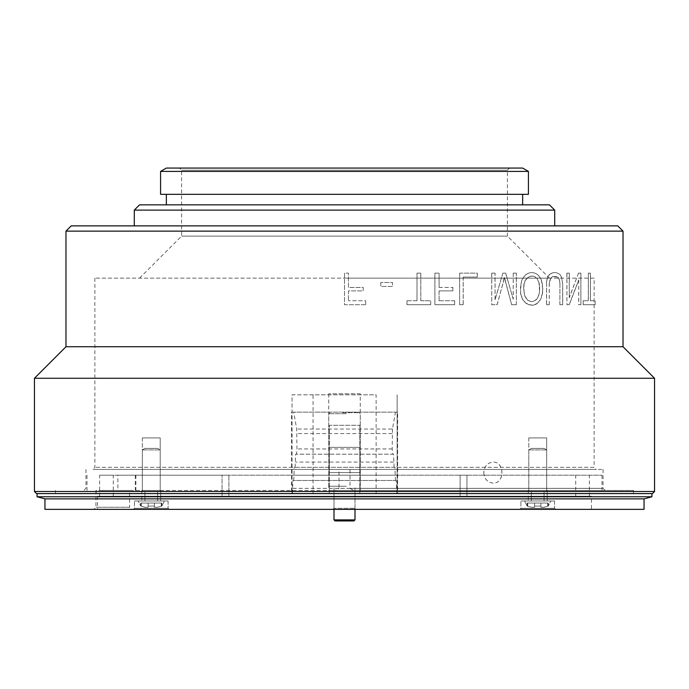 <?xml version="1.0" encoding="UTF-8"?>
<svg xmlns="http://www.w3.org/2000/svg" width="689" height="689" viewBox="0 0 689 689"><rect width="100%" height="100%" fill="white"/><g stroke="black" fill="none" stroke-linecap="round" stroke-linejoin="round"><path stroke-width="0.52" stroke-dasharray="3.44 2.58" d="M591.489 509.369L97.511 509.369L591.489 509.369L591.489 496.235L97.511 496.235L591.489 496.235M44.957 509.369L644.043 509.369M169.141 509.369L133.408 509.369L169.141 509.369L133.408 509.369L169.141 509.369L168.09 508.318L134.458 508.318L168.09 508.318L134.458 508.318L168.09 508.318L169.141 509.369M555.592 509.369L519.859 509.369L555.592 509.369L519.859 509.369L555.592 509.369L554.542 508.318L520.91 508.318L554.542 508.318L520.91 508.318L554.542 508.318L555.592 509.369M356.058 509.369L332.942 509.369L356.058 509.369L355.007 508.318L333.993 508.318L355.007 508.318L355.007 490.456L333.993 490.456L355.007 490.456M131.677 509.369L93.842 509.369L131.677 509.369L129.575 507.268L95.943 507.268L129.575 507.268L129.575 490.456L102.635 490.456L102.635 493.608L633.527 493.608L102.635 493.608M44.957 498.87L644.043 498.87M589.388 496.235L589.388 475.212L222.056 475.212L222.056 496.235L222.056 475.212L466.944 475.212L460.114 475.212L460.114 496.235L466.944 496.235L99.612 496.235L589.388 496.235L460.114 496.235L460.114 475.212L575.72 475.212L575.72 496.235M37.077 496.76L651.923 496.76M168.09 500.963L134.458 500.963L168.09 500.963L168.09 508.318L168.09 500.963L134.458 500.963L168.09 500.963M554.542 500.963L520.91 500.963L554.542 500.963L554.542 508.318L554.542 500.963L520.91 500.963L554.542 500.963M96.253 493.608L95.943 490.456L129.575 490.456M466.944 475.212L466.944 496.235L466.944 475.212M113.28 496.235L113.28 475.212L228.886 475.212L228.886 496.235L228.886 475.212L99.612 475.212L99.612 496.235M651.923 493.608L37.077 493.608L651.923 493.608M160.735 500.963L141.813 500.963L160.735 500.963L141.813 500.963L160.735 500.963L160.735 490.456L141.813 490.456L160.735 490.456L141.813 490.456L160.735 490.456L160.735 500.963M547.187 500.963L528.265 500.963L547.187 500.963L528.265 500.963L547.187 500.963L547.187 490.456L528.265 490.456L547.187 490.456L528.265 490.456L547.187 490.456L547.187 500.963M117.879 490.456L601.997 490.456L117.879 490.456L117.879 475.212L601.997 475.212L117.879 475.212M102.635 490.456L96.253 490.456M99.612 475.212L113.28 475.212M575.72 475.212L589.388 475.212M135.268 475.212L135.268 490.456M594.116 278.149L94.884 278.149L594.116 278.149L594.116 467.331L94.884 467.331L594.116 467.331L596.218 469.433L92.782 469.433L596.218 469.433M344.5 278.149L549.452 278.149L344.5 278.149M139.548 278.149L181.595 236.112L181.595 170.166L179.493 168.064L509.507 168.064L507.405 170.166L181.595 170.166L507.405 170.166L507.405 236.112L181.595 236.112L507.405 236.112L549.452 278.149M338.997 469.433L603.047 469.433L338.997 469.433L338.997 488.355L603.047 488.355L350.003 488.355L350.003 469.433M509.507 168.064L179.493 168.064M360.269 393.763L328.731 393.763L360.269 393.763L360.269 490.456L359.83 490.456L359.83 425.294L329.351 425.294L329.351 490.456L328.731 490.456L335.267 490.456L338.997 488.355M350.003 488.355L353.733 490.456L360.269 490.456M335.267 490.456L353.733 490.456M166.35 168.064L522.65 168.064M329.351 490.456L633.527 490.456L359.83 490.456L359.83 493.608L376.116 493.608L376.116 394.814L313.056 394.814L313.056 493.608L329.351 493.608L329.351 425.294L359.83 425.294L359.83 493.608L633.527 493.608L55.473 493.608L329.351 493.608L329.351 490.456M160.21 490.456L142.339 490.456L160.21 490.456L142.339 490.456L160.21 490.456L160.21 437.903L142.339 437.903L160.21 437.903L142.339 437.903L160.21 437.903L160.21 490.456M546.661 490.456L528.79 490.456L546.661 490.456L528.79 490.456L546.661 490.456L546.661 437.903L528.79 437.903L546.661 437.903L528.79 437.903L546.661 437.903L546.661 490.456M528.429 171.406L160.571 171.406M528.429 194.341L160.571 194.341M652.449 493.608L376.116 493.608M313.056 493.608L36.551 493.608M522.65 194.341L166.35 194.341L522.65 194.341M313.056 394.814L292.033 394.814L292.033 493.608L292.033 491.507L34.45 491.507M292.033 491.507L292.033 394.814L376.116 394.814M397.14 491.507L397.14 394.814L397.14 491.507L654.55 491.507M522.65 204.848L166.35 204.848L522.65 204.848M34.45 378.27L654.55 378.27M483.807 472.594C484.384 478.95 487.459 482.446 493.031 483.084C504.908 483.842 504.899 461.329 493.031 462.086C487.433 462.75 484.358 466.246 483.807 472.594M139.548 204.848L549.452 204.848M483.764 472.594C484.324 478.933 487.399 482.429 492.979 483.084C504.865 483.833 504.848 461.346 492.988 462.086C487.39 462.75 484.315 466.246 483.764 472.594M65.98 346.739L623.02 346.739M554.705 210.111L134.295 210.111M65.98 231.125L623.02 231.125M595.158 304.693L595.158 300.757L590.473 300.757L590.473 273.137L588.363 273.137L588.363 300.757L583.195 300.757L583.195 304.693L595.158 304.693L595.158 300.757M566.944 273.137L566.944 304.693L569.295 304.693L578.769 280.053L578.769 304.693L580.887 304.693L580.887 273.137L578.502 273.137L569.295 297.777L569.295 273.137L566.866 273.137L566.944 304.693M559.933 304.693L562.715 304.693L562.715 283.989L561.492 277.081L559.623 274.127L556.144 272.646L553.233 272.646L549.943 274.127L547.936 276.582L547.264 278.554L546.584 282.025L546.584 304.693L549.279 304.693L549.279 283.989L550.606 278.554L552.578 276.582L557.418 277.081L558.366 277.572L559.313 279.536L559.933 283.007L559.856 304.693L562.637 304.693L562.637 283.989L562.026 280.053L561.406 277.081L559.546 274.127L556.144 272.646M520.97 284.488L520.591 292.851L522.116 298.268L523.64 300.757L525.888 303.212L528.497 304.693L533.252 305.184L537.549 303.212L540.719 299.259L542.458 293.841L542.803 289.406L541.416 280.053L538.617 275.6L536.128 273.628L533.252 272.646L530.332 272.646L527.378 273.628L523.64 277.081L521.728 280.544L520.97 284.488M491.757 273.137L491.757 304.693L497.148 304.693L504.503 277.572L511.669 304.693L516.362 304.693L516.362 273.137L513.245 273.137L513.245 299.259L505.709 273.137L502.884 273.137L495.081 299.767L495.081 273.137L491.696 273.137L491.757 304.693M459.641 273.137L459.641 304.693L463.215 304.693L463.215 277.081L477.288 277.081L477.288 273.137L459.597 273.137L459.641 304.693M434.923 273.137L434.923 304.693L454.688 304.693L454.688 300.757L439.1 300.757L439.1 290.887L452.871 290.887L452.871 287.442L439.1 287.442L439.1 273.137L434.888 273.137L434.888 304.693L454.688 304.693M430.72 304.693L430.72 300.757L420.807 300.757L420.807 273.137L417.017 273.137L417.017 300.757L406.984 300.757L406.984 304.693L430.72 304.693L430.72 300.757M380.81 282.516L380.81 286.452L392.489 286.452L392.489 282.516L380.793 282.516L380.793 286.452L392.489 286.452L392.489 282.516L380.793 282.516M365.67 304.702L344.5 304.702L344.5 273.145L348.436 273.145L348.436 287.442L363.198 287.442L363.198 290.887L348.436 290.887L348.436 300.757L348.436 290.887L363.198 290.887L363.198 287.442L348.436 287.442L348.436 273.145L344.5 273.145L344.5 304.702L365.67 304.702L365.67 300.757L348.436 300.757L365.67 300.757M554.705 225.871L134.295 225.871L554.705 225.871M590.473 300.757L595.063 300.757M583.195 304.693L595.063 304.693M583.195 300.757L583.109 304.693M583.109 300.757L588.363 300.757M588.363 273.137L588.268 300.757M588.268 273.137L590.473 273.137M590.378 300.757L590.378 273.137M566.866 304.693L569.295 304.693M566.866 273.137L569.295 273.137M569.295 297.777L569.209 273.137M578.502 273.137L569.209 297.777M578.407 273.137L580.887 273.137M580.887 304.693L580.793 273.137M578.769 304.693L580.793 304.693M578.769 280.053L578.674 304.693M569.209 304.693L578.674 280.053M559.933 283.007L559.856 304.693M559.623 281.034L559.856 283.007M559.313 279.536L559.546 281.034M558.684 278.554L559.227 279.536M558.366 277.572L558.598 278.554M557.418 277.081L558.288 277.572M556.144 276.582L557.341 277.081M552.578 276.582L556.066 276.582M550.606 278.554L552.5 276.582M549.943 280.544L550.528 278.554M549.607 282.025L549.865 280.544M549.279 283.989L549.529 282.025M549.279 304.693L549.202 283.989M546.584 304.693L549.202 304.693M546.584 282.025L546.506 304.693M546.928 280.053L546.506 282.025M547.264 278.554L546.851 280.053M547.936 276.582L547.187 278.554M548.944 275.109L547.858 276.582M549.943 274.127L548.866 275.109M551.923 273.137L549.865 274.127M553.233 272.646L551.846 273.137M553.155 272.646L556.066 272.646M520.591 286.452L520.591 292.851M521.728 280.544L520.522 286.452M522.865 278.554L521.668 280.544M523.64 277.081L522.805 278.554M524.768 276.091L523.571 277.081M525.888 274.618L524.699 276.091M525.828 274.618L526.267 274.618M527.378 273.628L526.198 274.618M530.332 272.646L527.309 273.628M530.263 272.646L533.252 272.646M536.128 273.628L533.183 272.646M537.549 274.618L536.059 273.628M538.617 275.6L537.48 274.618M540.719 278.554L538.54 275.6M541.416 280.053L540.65 278.554M541.416 281.034L541.347 280.053M542.114 283.007L541.347 281.034M542.458 284.488L542.036 283.007M542.458 286.452L542.389 284.488M542.803 288.915L542.389 286.452M542.803 289.406L542.734 288.915M542.458 291.869L542.734 289.406M542.458 293.841L542.389 291.869M541.769 295.314L542.389 293.841M541.416 297.286L541.692 295.314M540.719 299.259L541.347 297.286M539.668 300.757L540.65 299.259M538.617 301.739L539.599 300.757M537.549 303.212L538.54 301.739M536.128 304.202L537.48 303.212M533.252 305.184L536.059 304.202M531.434 305.184L533.183 305.184M529.97 304.693L531.365 305.184M528.497 304.693L529.901 304.693M527.378 303.711L528.42 304.693M525.888 303.212L527.309 303.711M524.768 301.739L525.828 303.212M523.64 300.757L524.699 301.739M522.865 299.767L523.571 300.757M522.116 298.268L522.805 299.767M521.728 296.304L522.047 298.268M520.97 294.823L521.668 296.304M520.522 292.851L520.901 294.823M491.696 304.693L497.148 304.693M491.696 273.137L495.081 273.137M495.081 299.767L495.029 273.137M502.884 273.137L495.029 299.767M502.824 273.137L505.709 273.137M513.245 299.259L505.648 273.137M513.245 273.137L513.176 299.259M513.176 273.137L516.362 273.137M516.362 304.693L516.294 273.137M511.669 304.693L516.294 304.693M505.304 281.034L511.608 304.693M504.899 279.045L505.244 281.034M504.503 277.572L504.839 279.045M504.098 278.063L504.443 277.572M503.693 280.053L504.038 278.063M503.289 282.516L503.633 280.053M497.088 304.693L503.228 282.516M459.597 304.693L463.215 304.693M459.597 273.137L477.288 273.137M477.288 277.081L477.236 273.137M463.215 277.081L477.236 277.081M463.172 304.693L463.172 277.081M434.888 273.137L439.1 273.137M439.1 287.442L439.065 273.137M439.065 287.442L452.871 287.442M452.871 290.887L452.837 287.442M439.1 290.887L452.837 290.887M439.1 300.757L439.065 290.887M439.065 300.757L454.688 300.757M454.645 304.693L454.645 300.757M420.807 300.757L430.685 300.757M406.984 304.693L430.685 304.693M406.984 300.757L406.958 304.693M406.958 300.757L417.017 300.757M417.017 273.137L416.983 300.757M416.983 273.137L420.807 273.137M420.781 300.757L420.781 273.137M365.661 300.757L365.661 304.702M71.234 225.871L617.766 225.871M523.95 283.989L523.571 288.424L524.699 295.805L527.688 300.258L531.727 301.739L534.621 300.757L537.127 298.759L538.893 294.823L539.599 290.887L538.893 282.516L537.127 278.554L534.621 276.582L530.995 276.091L527.309 278.063L525.078 280.544L523.95 283.989L524.699 282.516M523.571 288.424L523.95 285.961M524.019 285.961L524.019 283.989M524.768 282.516L525.078 280.544M525.147 280.544L526.198 279.536M526.267 279.536L527.309 278.063M527.378 278.063L528.42 277.081M528.497 277.081L529.901 276.582M529.97 276.582L530.995 276.091M533.183 276.091L531.064 276.091M533.252 276.091L534.621 276.582M534.69 276.582L535.697 277.572M535.766 277.572L537.127 278.554M537.196 278.554L537.48 279.536M537.549 279.536L538.893 282.516M538.97 282.516L539.599 286.452M539.668 286.452L539.599 290.887M539.668 290.887L538.893 294.823M538.97 294.823L538.54 295.314M538.617 295.314L537.833 297.286M537.902 297.286L537.127 298.759M537.196 298.759L536.059 299.767M536.128 299.767L534.621 300.757M534.69 300.757L531.727 301.739M531.796 301.739L528.79 300.757M528.859 300.757L527.688 300.258M527.757 300.258L525.449 297.286M525.518 297.286L524.699 295.805M524.768 295.805L523.95 291.869M524.019 291.869L523.95 289.897M524.019 289.897L523.64 288.424M359.83 447.359L329.351 447.359L329.351 472.585L359.83 472.585L359.83 447.359L329.351 447.359L329.351 472.585L359.83 472.585L359.83 447.359M397.605 493.608L291.568 493.608L291.568 412.151L397.605 412.151L397.605 493.608L291.568 493.608M392.472 429.032L392.205 448.944L392.739 454.197L296.434 454.197L296.968 448.944L296.701 429.032L293.703 412.151L395.469 412.151L392.472 429.032L296.701 429.032M397.605 412.151L395.469 412.151M396.253 480.474L292.928 480.474L396.253 480.474L396.795 493.608M394.9 467.331L294.281 467.331L394.9 467.331L395.434 480.474M295.09 467.331L295.624 454.197L393.548 454.197L394.091 467.331M393.548 454.197L392.739 454.197M291.568 412.151L293.703 412.151M293.738 480.474L294.281 467.331M292.386 493.608L292.928 480.474M296.434 454.197L295.624 454.197M346.352 413.727L328.731 413.727L346.352 413.727M346.352 486.253L328.731 486.253L346.352 486.253M342.777 412.677L359.21 412.677L342.777 412.677M345.732 486.253L333.993 486.253L345.732 486.253M355.007 519.885L333.993 519.885M353.957 520.936L335.043 520.936M546.661 491.421L528.79 491.421L546.661 491.421L528.79 491.421L546.661 491.421L546.661 449.9L528.79 449.9L546.661 449.9L528.79 449.9L546.661 449.9L546.661 491.421M544.086 491.421L531.365 491.421L544.086 491.421L544.086 500.963L531.365 500.963L544.086 500.963L531.365 500.963L544.086 500.963L544.086 491.421L531.365 491.421L544.086 491.421M544.086 448.41L546.661 449.9L544.086 448.41L531.365 448.41L544.086 448.41M550.864 500.963L524.587 500.963L550.864 500.963L524.587 500.963L550.864 500.963L548.237 506.088L550.864 500.963M531.667 507.268L527.214 506.088L531.667 507.268L534.578 507.268L534.578 506.088L540.882 506.088L540.882 507.268L543.785 507.268L548.237 506.088L543.785 507.268L540.882 507.268L540.882 506.088L534.578 506.088L534.578 507.268L531.667 507.268L527.214 506.088L531.667 507.268L534.578 507.268L531.667 507.268L534.578 507.268L531.667 507.268L534.578 507.268L534.578 506.088L534.578 507.268L531.667 507.268M547.755 503.065L547.755 506.088L548.237 506.088L543.785 507.268L547.755 506.088L547.755 503.065L548.237 503.065L540.882 503.065L540.882 507.268L543.785 507.268L540.882 507.268L543.785 507.268L540.882 507.268L540.882 506.088L534.578 506.088L540.882 506.088L540.882 507.268L543.785 507.268L540.882 507.268L540.882 503.065L540.882 506.088L540.882 503.065L534.578 503.065L534.578 507.268L534.578 503.065L527.705 503.065L527.705 506.088L527.705 503.065L527.214 503.065L547.755 503.065L547.755 506.088L547.755 503.065L548.237 503.065L540.882 503.065L540.882 506.088L540.882 503.065L534.578 503.065L534.578 507.268L534.578 503.065L527.705 503.065L527.705 506.088L527.705 503.065L527.214 503.065L540.882 503.065L540.882 507.268L540.882 503.065L547.755 503.065M142.339 491.421L160.21 491.421L142.339 491.421L160.21 491.421L142.339 491.421L142.339 449.9L160.21 449.9L142.339 449.9L160.21 449.9L142.339 449.9L142.339 491.421M144.914 491.421L157.635 491.421L144.914 491.421L144.914 500.963L157.635 500.963L144.914 500.963L157.635 500.963L144.914 500.963L144.914 491.421L157.635 491.421L144.914 491.421M144.914 448.41L142.339 449.9L144.914 448.41L157.635 448.41L144.914 448.41M138.136 500.963L164.413 500.963L138.136 500.963L164.413 500.963L138.136 500.963L140.763 506.088L138.136 500.963M157.333 507.268L161.786 506.088L157.333 507.268L154.422 507.268L154.422 506.088L148.118 506.088L148.118 507.268L145.215 507.268L140.763 506.088L145.215 507.268L148.118 507.268L148.118 506.088L154.422 506.088L154.422 507.268L157.333 507.268L161.786 506.088L157.333 507.268L154.422 507.268L157.333 507.268L154.422 507.268L157.333 507.268L154.422 507.268L154.422 506.088L154.422 507.268L157.333 507.268M141.245 503.065L141.245 506.088L140.763 506.088L145.215 507.268L141.245 506.088L141.245 503.065L140.763 503.065L148.118 503.065L148.118 507.268L145.215 507.268L148.118 507.268L145.215 507.268L148.118 507.268L148.118 506.088L154.422 506.088L148.118 506.088L148.118 507.268L145.215 507.268L148.118 507.268L148.118 503.065L148.118 506.088L148.118 503.065L154.422 503.065L154.422 507.268L154.422 503.065L161.295 503.065L161.295 506.088L161.295 503.065L161.786 503.065L141.245 503.065L141.245 506.088L141.245 503.065L140.763 503.065L148.118 503.065L148.118 506.088L148.118 503.065L154.422 503.065L154.422 507.268L154.422 503.065L161.295 503.065L161.295 506.088L161.295 503.065L161.786 503.065L148.118 503.065L148.118 507.268L148.118 503.065L141.245 503.065M292.928 488.355L396.253 488.355M392.205 433.579L296.968 433.579M392.205 448.944L296.968 448.944M294.281 475.212L394.9 475.212M393.548 462.078L295.624 462.078M97.511 496.235L97.511 509.369M134.458 508.318L133.408 509.369L134.458 508.318L134.458 500.963L134.458 508.318M520.91 508.318L519.859 509.369L520.91 508.318L520.91 500.963L520.91 508.318M333.993 490.456L333.993 508.318L332.942 509.369M95.943 490.456L95.943 507.268L93.842 509.369M141.813 490.456L141.813 500.963L141.813 490.456M528.265 490.456L528.265 500.963L528.265 490.456M135.879 475.212L135.879 490.456M87.003 475.212L87.003 490.456M601.997 475.212L601.997 490.456M55.473 490.456L55.473 493.608L55.473 490.456M633.527 490.456L633.527 493.608L633.527 490.456M94.884 278.149L94.884 467.331L92.782 469.433M85.953 469.433L85.953 488.355L83.851 490.456M603.047 469.433L603.047 488.355L605.149 490.456M328.731 393.763L328.731 490.456M142.339 437.903L142.339 490.456L142.339 437.903M528.79 437.903L528.79 490.456L528.79 437.903M360.269 486.253L360.269 413.727L359.21 412.677M328.731 486.253L328.731 413.727L329.79 412.677M355.007 509.369L355.007 486.253M333.993 509.369L333.993 486.253M528.79 449.9L528.79 491.421L528.79 449.9L531.365 448.41L528.79 449.9M531.365 491.421L531.365 500.963L531.365 491.421M527.214 506.088L524.587 500.963L527.214 506.088L527.214 503.065L527.214 506.088M548.237 503.065L548.237 506.088L548.237 503.065M160.21 449.9L160.21 491.421L160.21 449.9L157.635 448.41L160.21 449.9M157.635 491.421L157.635 500.963L157.635 491.421M161.786 506.088L164.413 500.963L161.786 506.088L161.786 503.065L161.786 506.088M140.763 503.065L140.763 506.088L140.763 503.065"/><path stroke-width="1.03" d="M44.957 498.87L644.043 498.87L644.043 509.369L44.957 509.369L44.957 498.87L37.077 496.76L651.923 496.76L651.923 493.608M528.429 171.406L522.65 168.064L166.35 168.064L160.571 171.406L528.429 171.406L528.429 194.341L160.571 194.341L160.571 171.406M36.551 493.608L652.449 493.608L654.55 491.507L34.45 491.507L36.551 493.608M522.65 194.341L522.65 204.848M623.02 231.125L65.98 231.125L71.234 225.871L617.766 225.871L623.02 231.125L623.02 346.739L654.55 378.27L34.45 378.27L34.45 491.507M654.55 378.27L654.55 491.507M554.705 210.111L549.452 204.848L139.548 204.848L134.295 210.111L554.705 210.111L554.705 225.871M623.02 346.739L65.98 346.739L34.45 378.27M355.007 519.885L353.957 520.936L335.043 520.936L333.993 519.885L355.007 519.885L355.007 509.369M644.043 498.87L651.923 496.76M37.077 493.608L37.077 496.76M166.35 194.341L166.35 204.848M65.98 231.125L65.98 346.739M134.295 210.111L134.295 225.871M333.993 519.885L333.993 509.369"/></g></svg>
